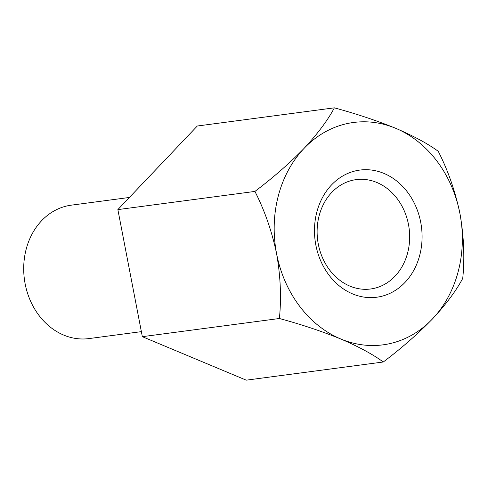 <?xml version="1.0" encoding="UTF-8"?>
<svg xmlns="http://www.w3.org/2000/svg" width="488" height="488" viewBox="0 0 488 488"><rect width="100%" height="100%" fill="white"/><g stroke="black" fill="none" stroke-linecap="round" stroke-linejoin="round"><path stroke-width="0.73" d="M438.261 151.323C427.994 143.771 413.824 136.109 395.75 128.326A112.155 93.739 -97.6 0 1 459.94 213.61C463.881 236.07 464.814 257.664 462.734 278.398C456.14 290.793 446.05 304.311 432.459 318.939A112.155 93.739 -97.6 0 1 340.789 338.989C358.674 346.675 372.844 354.343 383.3 361.986C401.563 348.194 417.948 333.847 432.459 318.939A112.155 93.739 -97.6 0 0 459.94 213.61C455.231 191.18 448.008 170.422 438.261 151.323M334.353 107.836C327.893 120.06 317.804 133.578 304.079 148.376C289.768 163.102 273.384 177.455 254.919 191.424C264.661 210.523 271.889 231.281 276.598 253.711A112.155 93.739 -97.6 0 1 304.079 148.376A112.155 93.739 -97.6 0 1 395.75 128.326C377.145 120.737 356.679 113.905 334.353 107.836L197.298 126.014L117.864 209.602L254.919 191.424M279.392 318.499C301.462 324.483 321.928 331.315 340.789 338.989A112.155 93.739 -97.6 0 1 276.598 253.711C280.539 276.171 281.472 297.765 279.392 318.499L142.337 336.677L246.245 380.164L383.3 361.986M380.39 296.588A64.129 53.601 -97.6 0 1 316.816 212.121A64.129 53.601 -97.6 0 1 407.608 192.266A64.129 53.601 -97.6 0 1 380.39 296.588M142.337 336.677L117.864 209.602M141.368 331.639L89.005 338.58A67.295 56.242 -97.6 0 1 24.4 279.264A67.295 56.242 -97.6 0 1 71.309 205.161L129.405 197.457M352.964 180.182A55.156 46.104 82.4 0 0 318.304 244.165A55.156 46.104 82.4 0 0 370.636 288.988A55.156 46.104 82.4 0 0 373.808 288.426A55.156 46.104 82.4 0 0 408.81 226.34A55.156 46.104 82.4 0 0 356.136 179.627A55.156 46.104 82.4 0 0 352.964 180.182"/></g></svg>
